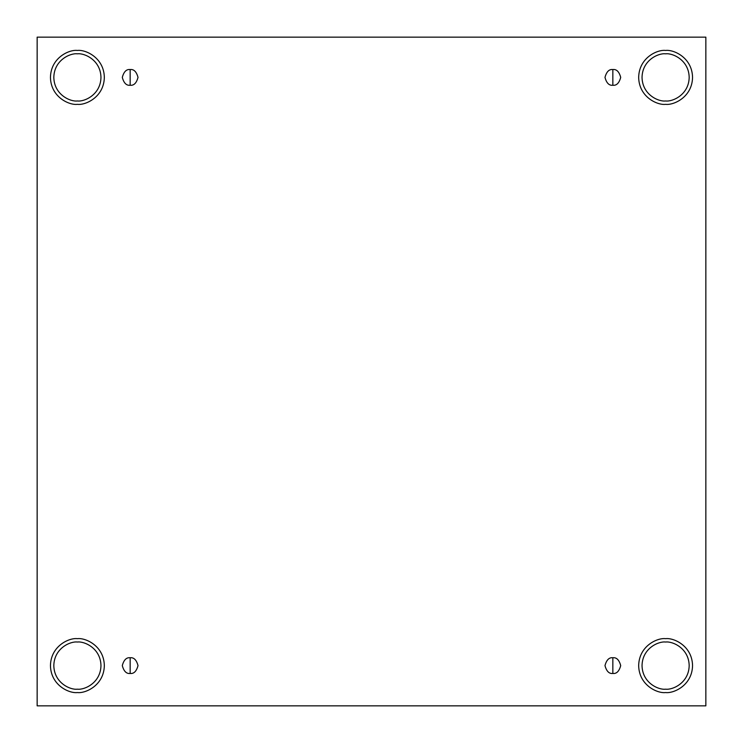 <?xml version="1.0" encoding="UTF-8"?>
<svg xmlns="http://www.w3.org/2000/svg" width="743" height="743" viewBox="0 0 743 743"><rect width="100%" height="100%" fill="white"/><g stroke="black" fill="none" stroke-linecap="round" stroke-linejoin="round"><path stroke-width="0.56" stroke-dasharray="3.71 2.79" d="M130.155 673.464C133.87 673.91 136.489 671.291 138.012 665.607C136.489 659.923 133.87 657.304 130.155 657.75C133.87 657.304 136.489 659.923 138.012 665.607C136.489 671.291 133.87 673.91 130.155 673.464C126.44 673.91 123.821 671.291 122.298 665.607C123.821 659.923 126.44 657.304 130.155 657.75C126.44 657.304 123.821 659.923 122.298 665.607C123.821 671.291 126.44 673.91 130.155 673.464M612.845 673.464C616.56 673.91 619.179 671.291 620.702 665.607C619.179 659.923 616.56 657.304 612.845 657.75C616.56 657.304 619.179 659.923 620.702 665.607C619.179 671.291 616.56 673.91 612.845 673.464C609.13 673.91 606.511 671.291 604.988 665.607C606.511 659.923 609.13 657.304 612.845 657.75C609.13 657.304 606.511 659.923 604.988 665.607C606.511 671.291 609.13 673.91 612.845 673.464M612.845 85.25C616.56 85.696 619.179 83.077 620.702 77.393C619.179 71.709 616.56 69.09 612.845 69.536C616.56 69.09 619.179 71.709 620.702 77.393C619.179 83.077 616.56 85.696 612.845 85.25C609.13 85.696 606.511 83.077 604.988 77.393C606.511 71.709 609.13 69.09 612.845 69.536C609.13 69.09 606.511 71.709 604.988 77.393C606.511 83.077 609.13 85.696 612.845 85.25M130.155 85.25C133.87 85.696 136.489 83.077 138.012 77.393C136.489 71.709 133.87 69.09 130.155 69.536C133.87 69.09 136.489 71.709 138.012 77.393C136.489 83.077 133.87 85.696 130.155 85.25C126.44 85.696 123.821 83.077 122.298 77.393C123.821 71.709 126.44 69.09 130.155 69.536C126.44 69.09 123.821 71.709 122.298 77.393C123.821 83.077 126.44 85.696 130.155 85.25M665.607 638.664C673.483 637.587 692.179 645.667 692.55 665.607C692.179 685.548 673.483 693.628 665.607 692.55C673.483 693.628 692.179 685.548 692.55 665.607C692.179 645.667 673.483 637.587 665.607 638.664C657.722 637.587 639.036 645.667 638.664 665.607C639.036 685.548 657.722 693.628 665.607 692.55C657.722 693.628 639.036 685.548 638.664 665.607C639.036 645.667 657.722 637.587 665.607 638.664M665.607 642.036C672.499 641.088 688.863 648.156 689.179 665.607C688.863 683.058 672.499 690.126 665.607 689.179C672.499 690.126 688.863 683.058 689.179 665.607C688.863 648.156 672.499 641.088 665.607 642.036C658.716 641.088 642.351 648.156 642.036 665.607C642.351 683.058 658.716 690.126 665.607 689.179C658.716 690.126 642.351 683.058 642.036 665.607C642.351 648.156 658.716 641.088 665.607 642.036M77.393 638.664C85.278 637.587 103.964 645.667 104.336 665.607C103.964 685.548 85.278 693.628 77.393 692.55C85.278 693.628 103.964 685.548 104.336 665.607C103.964 645.667 85.278 637.587 77.393 638.664C69.517 637.587 50.821 645.667 50.45 665.607C50.821 685.548 69.517 693.628 77.393 692.55C69.517 693.628 50.821 685.548 50.45 665.607C50.821 645.667 69.517 637.587 77.393 638.664M77.393 642.036C84.284 641.088 100.649 648.156 100.964 665.607C100.649 683.058 84.284 690.126 77.393 689.179C84.284 690.126 100.649 683.058 100.964 665.607C100.649 648.156 84.284 641.088 77.393 642.036C70.501 641.088 54.137 648.156 53.821 665.607C54.137 683.058 70.501 690.126 77.393 689.179C70.501 690.126 54.137 683.058 53.821 665.607C54.137 648.156 70.501 641.088 77.393 642.036M77.393 50.45C85.278 49.372 103.964 57.452 104.336 77.393C103.964 97.333 85.278 105.413 77.393 104.336C85.278 105.413 103.964 97.333 104.336 77.393C103.964 57.452 85.278 49.372 77.393 50.45C69.517 49.372 50.821 57.452 50.45 77.393C50.821 97.333 69.517 105.413 77.393 104.336C69.517 105.413 50.821 97.333 50.45 77.393C50.821 57.452 69.517 49.372 77.393 50.45M77.393 53.821C84.284 52.874 100.649 59.942 100.964 77.393C100.649 94.844 84.284 101.912 77.393 100.964C84.284 101.912 100.649 94.844 100.964 77.393C100.649 59.942 84.284 52.874 77.393 53.821C70.501 52.874 54.137 59.942 53.821 77.393C54.137 94.844 70.501 101.912 77.393 100.964C70.501 101.912 54.137 94.844 53.821 77.393C54.137 59.942 70.501 52.874 77.393 53.821M665.607 50.45C673.483 49.372 692.179 57.452 692.55 77.393C692.179 97.333 673.483 105.413 665.607 104.336C673.483 105.413 692.179 97.333 692.55 77.393C692.179 57.452 673.483 49.372 665.607 50.45C657.722 49.372 639.036 57.452 638.664 77.393C639.036 97.333 657.722 105.413 665.607 104.336C657.722 105.413 639.036 97.333 638.664 77.393C639.036 57.452 657.722 49.372 665.607 50.45M665.607 53.821C672.499 52.874 688.863 59.942 689.179 77.393C688.863 94.844 672.499 101.912 665.607 100.964C672.499 101.912 688.863 94.844 689.179 77.393C688.863 59.942 672.499 52.874 665.607 53.821C658.716 52.874 642.351 59.942 642.036 77.393C642.351 94.844 658.716 101.912 665.607 100.964C658.716 101.912 642.351 94.844 642.036 77.393C642.351 59.942 658.716 52.874 665.607 53.821M705.85 37.15L37.15 37.15L37.15 705.85L705.85 705.85L705.85 37.15L705.85 705.85L37.15 705.85L37.15 37.15L705.85 37.15"/><path stroke-width="1.11" d="M130.155 657.75L130.155 673.464C133.87 673.91 136.489 671.291 138.012 665.607C136.489 659.923 133.87 657.304 130.155 657.75C133.87 657.304 136.489 659.923 138.012 665.607C136.489 671.291 133.87 673.91 130.155 673.464C126.44 673.91 123.821 671.291 122.298 665.607C123.821 659.923 126.44 657.304 130.155 657.75C126.44 657.304 123.821 659.923 122.298 665.607C123.821 671.291 126.44 673.91 130.155 673.464L130.155 657.75M612.845 657.75L612.845 673.464C616.56 673.91 619.179 671.291 620.702 665.607C619.179 659.923 616.56 657.304 612.845 657.75C616.56 657.304 619.179 659.923 620.702 665.607C619.179 671.291 616.56 673.91 612.845 673.464C609.13 673.91 606.511 671.291 604.988 665.607C606.511 659.923 609.13 657.304 612.845 657.75C609.13 657.304 606.511 659.923 604.988 665.607C606.511 671.291 609.13 673.91 612.845 673.464L612.845 657.75M612.845 69.536L612.845 85.25C616.56 85.696 619.179 83.077 620.702 77.393C619.179 71.709 616.56 69.09 612.845 69.536C616.56 69.09 619.179 71.709 620.702 77.393C619.179 83.077 616.56 85.696 612.845 85.25C609.13 85.696 606.511 83.077 604.988 77.393C606.511 71.709 609.13 69.09 612.845 69.536C609.13 69.09 606.511 71.709 604.988 77.393C606.511 83.077 609.13 85.696 612.845 85.25L612.845 69.536M130.155 69.536L130.155 85.25C133.87 85.696 136.489 83.077 138.012 77.393C136.489 71.709 133.87 69.09 130.155 69.536C133.87 69.09 136.489 71.709 138.012 77.393C136.489 83.077 133.87 85.696 130.155 85.25C126.44 85.696 123.821 83.077 122.298 77.393C123.821 71.709 126.44 69.09 130.155 69.536C126.44 69.09 123.821 71.709 122.298 77.393C123.821 83.077 126.44 85.696 130.155 85.25L130.155 69.536M665.607 692.55C673.483 693.628 692.179 685.548 692.55 665.607C692.179 645.667 673.483 637.587 665.607 638.664C673.483 637.587 692.179 645.667 692.55 665.607C692.179 685.548 673.483 693.628 665.607 692.55C657.722 693.628 639.036 685.548 638.664 665.607C639.036 645.667 657.722 637.587 665.607 638.664C657.722 637.587 639.036 645.667 638.664 665.607C639.036 685.548 657.722 693.628 665.607 692.55M665.607 689.179C672.499 690.126 688.863 683.058 689.179 665.607C688.863 648.156 672.499 641.088 665.607 642.036C658.716 641.088 642.351 648.156 642.036 665.607C642.351 683.058 658.716 690.126 665.607 689.179C658.716 690.126 642.351 683.058 642.036 665.607C642.351 648.156 658.716 641.088 665.607 642.036C672.499 641.088 688.863 648.156 689.179 665.607C688.863 683.058 672.499 690.126 665.607 689.179M77.393 692.55C85.278 693.628 103.964 685.548 104.336 665.607C103.964 645.667 85.278 637.587 77.393 638.664C85.278 637.587 103.964 645.667 104.336 665.607C103.964 685.548 85.278 693.628 77.393 692.55C69.517 693.628 50.821 685.548 50.45 665.607C50.821 645.667 69.517 637.587 77.393 638.664C69.517 637.587 50.821 645.667 50.45 665.607C50.821 685.548 69.517 693.628 77.393 692.55M77.393 689.179C84.284 690.126 100.649 683.058 100.964 665.607C100.649 648.156 84.284 641.088 77.393 642.036C70.501 641.088 54.137 648.156 53.821 665.607C54.137 683.058 70.501 690.126 77.393 689.179C70.501 690.126 54.137 683.058 53.821 665.607C54.137 648.156 70.501 641.088 77.393 642.036C84.284 641.088 100.649 648.156 100.964 665.607C100.649 683.058 84.284 690.126 77.393 689.179M77.393 104.336C85.278 105.413 103.964 97.333 104.336 77.393C103.964 57.452 85.278 49.372 77.393 50.45C85.278 49.372 103.964 57.452 104.336 77.393C103.964 97.333 85.278 105.413 77.393 104.336C69.517 105.413 50.821 97.333 50.45 77.393C50.821 57.452 69.517 49.372 77.393 50.45C69.517 49.372 50.821 57.452 50.45 77.393C50.821 97.333 69.517 105.413 77.393 104.336M77.393 100.964C84.284 101.912 100.649 94.844 100.964 77.393C100.649 59.942 84.284 52.874 77.393 53.821C70.501 52.874 54.137 59.942 53.821 77.393C54.137 94.844 70.501 101.912 77.393 100.964C70.501 101.912 54.137 94.844 53.821 77.393C54.137 59.942 70.501 52.874 77.393 53.821C84.284 52.874 100.649 59.942 100.964 77.393C100.649 94.844 84.284 101.912 77.393 100.964M665.607 104.336C673.483 105.413 692.179 97.333 692.55 77.393C692.179 57.452 673.483 49.372 665.607 50.45C673.483 49.372 692.179 57.452 692.55 77.393C692.179 97.333 673.483 105.413 665.607 104.336C657.722 105.413 639.036 97.333 638.664 77.393C639.036 57.452 657.722 49.372 665.607 50.45C657.722 49.372 639.036 57.452 638.664 77.393C639.036 97.333 657.722 105.413 665.607 104.336M665.607 100.964C672.499 101.912 688.863 94.844 689.179 77.393C688.863 59.942 672.499 52.874 665.607 53.821C658.716 52.874 642.351 59.942 642.036 77.393C642.351 94.844 658.716 101.912 665.607 100.964C658.716 101.912 642.351 94.844 642.036 77.393C642.351 59.942 658.716 52.874 665.607 53.821C672.499 52.874 688.863 59.942 689.179 77.393C688.863 94.844 672.499 101.912 665.607 100.964M37.15 37.15L705.85 37.15L705.85 705.85L37.15 705.85L37.15 37.15L37.15 705.85L705.85 705.85L705.85 37.15L37.15 37.15"/></g></svg>
